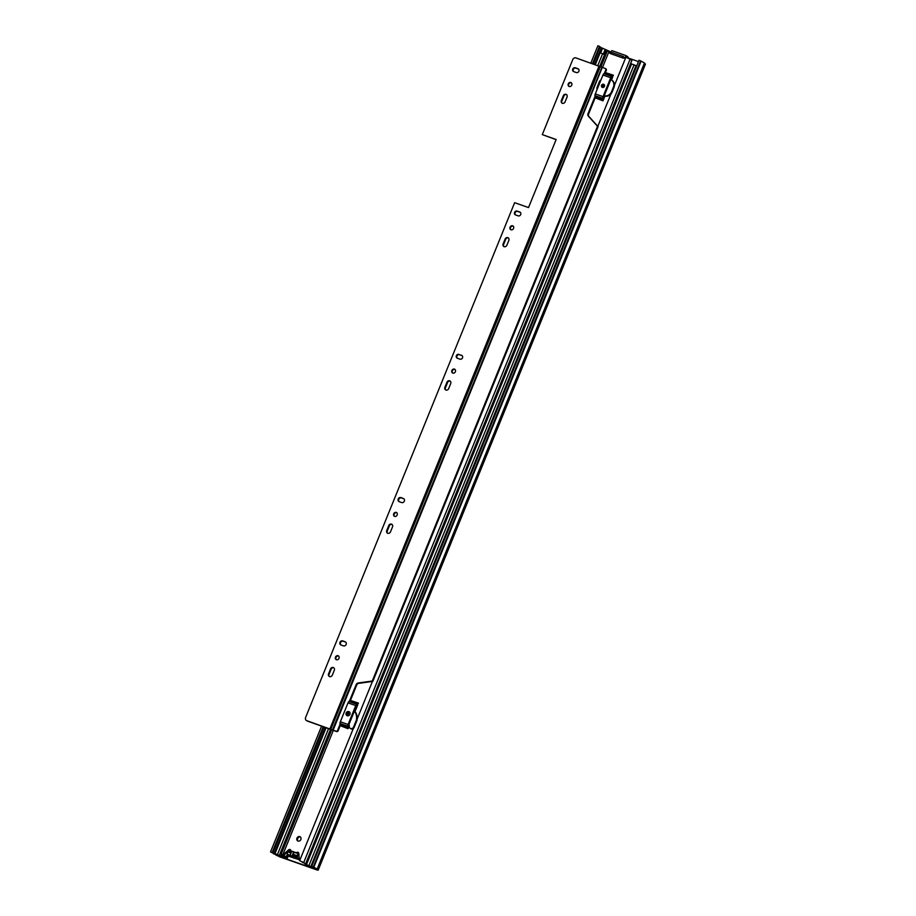 <?xml version="1.0" encoding="UTF-8"?>
<svg xmlns="http://www.w3.org/2000/svg" width="916" height="916" viewBox="0 0 916 916"><rect width="100%" height="100%" fill="white"/><g stroke="black" fill="none" stroke-linecap="round" stroke-linejoin="round"><path stroke-width="1.37" d="M600.014 47.117L610.903 51.914M627.895 57.891L638.475 61.612M321.619 726.079L270.541 851.88L278.819 856.311L316.352 869.467L311.692 866.376L639.013 60.284L640.639 60.857L313.318 866.948L311.692 866.376M288.197 856.036L293.944 858.052A0.973 0.859 -57.7 0 0 295.124 857.445M270.541 851.88L279.575 856.792L316.593 869.822L318.15 870.2L317.131 869.078L313.318 866.948M590.809 63.147L597.85 45.8L599.488 46.373L600.129 46.831L593.167 63.983M272.166 852.464L323.256 726.651M592.434 63.731L599.488 46.373M317.131 869.078L644.452 62.986L640.639 60.857M645.311 64.143L644.372 63.181M313.81 867.257L641.12 61.166M290.441 852.785L289.49 852.178L290.418 849.899M289.49 852.178L290.567 852.567M296.761 853.105A1.946 1.718 122.3 0 1 295.49 852.67M296.154 856.437L295.124 855.784A0.973 0.859 122.3 0 0 294.299 855.75L293.91 855.75A6.309 5.599 122.3 0 1 293.773 855.67A6.309 5.599 122.3 0 1 293.315 855.338L294.025 854.422A5.141 4.557 -57.7 0 0 294.391 854.685A5.141 4.557 -57.7 0 0 296.578 855.315L296.463 856.449A6.309 5.599 122.3 0 1 295.731 856.391L295.822 856.403M291.528 851.17L289.903 855.189L291.975 856.162L293.658 852.029M287.372 852.006A7.568 6.71 -57.7 0 0 287.315 852.521A2.427 2.153 -57.7 0 0 288.231 854.559L293.36 857.8A2.427 2.153 -57.7 0 0 293.75 857.994L299.314 859.677M298.662 852.933L296.67 857.823L298.731 853.117M294.105 852.189L292.422 856.346L296.418 857.754L298.467 852.704M299.234 858.739L296.887 857.674M289.903 855.189L293.75 857.994M291.219 850.964L290.464 852.83L288.506 852.143L289.238 850.311M298.318 858.155A2.427 2.153 -57.7 0 0 299.2 858.258M298.295 855.59L298.994 855.819L298.295 855.59L298.868 854.181M290.475 852.796L288.506 852.143M299.807 836.594A2.427 2.153 -57.7 0 0 297.998 841.071A2.427 2.153 -57.7 0 0 299.807 836.594M300.517 837.041A2.427 2.153 -57.7 0 0 297.963 841.071M348.893 711.618A2.233 1.981 -57.7 0 0 347.221 715.74A2.233 1.981 -57.7 0 0 348.893 711.618M349.569 712.053A2.233 1.981 -57.7 0 0 347.221 715.74A2.233 1.981 -57.7 0 1 349.637 712.121M603.633 84.261A1.695 1.511 -57.7 0 0 602.362 87.398A1.695 1.511 -57.7 0 0 603.633 84.261M604.217 84.661A1.695 1.511 -57.7 0 0 602.465 87.432A1.695 1.511 -57.7 0 1 604.274 84.73M304.753 864.967L308.749 866.341L306.505 864.567L313.49 868.013L307.066 864.933L310.1 866.891L305.326 865.322L305.246 863.754L299.681 860.582A0.973 0.859 122.3 0 1 299.337 859.952L298.811 853.472A1.557 1.374 -57.7 0 0 296.715 852.51A0.973 0.859 122.3 0 1 295.925 852.636L291.334 851.01A0.973 0.859 122.3 0 1 290.83 850.437A1.557 1.374 -57.7 0 0 288.574 849.865L283.571 854.41A0.973 0.859 122.3 0 1 282.861 854.662L281.143 854.273L331.718 729.72M623.682 56.632A1.843 0.836 109.4 0 0 623.601 56.586A1.843 0.836 109.4 0 0 622.308 57.788L623.372 58.155A0.973 0.859 -57.7 0 0 624.231 57.983L624.998 57.364A0.973 0.859 122.3 0 1 625.857 57.193L630.116 59.208L303.654 862.666L305.658 863.754L631.88 60.353L630.036 59.425M622.273 57.868A1.843 0.836 109.4 0 1 622.308 57.788L610.296 53.552A0.973 0.859 -57.7 0 1 609.781 52.899L609.644 51.96A0.973 0.859 122.3 0 0 609.129 51.296L607.365 50.872L600.896 66.811M603.747 99.008L603.003 100.84L595.263 97.898A2.714 1.237 109.4 0 1 595.022 97.004L594.953 95.63A2.233 1.008 109.4 0 1 595.285 93.913L602.957 75.009A2.233 1.008 109.4 0 1 603.862 73.669L604.8 72.925A2.714 1.237 109.4 0 1 605.522 72.639L613.399 75.227L611.396 78.181L603.724 97.073L603.747 99.008L604.915 96.123M611.476 79.967L612.655 77.058M348.801 726.857L348.057 728.689L340.317 725.747A2.714 1.237 109.4 0 1 340.076 724.854L340.008 723.48A2.233 1.008 109.4 0 1 340.34 721.762L348.011 702.87A2.233 1.008 109.4 0 1 348.927 701.519L349.855 700.774A2.714 1.237 109.4 0 1 350.576 700.488L358.454 703.087L356.45 706.03L348.778 724.922L348.801 726.857L349.259 725.735M355.03 711.526L357.721 704.908M281.143 854.273L285.781 856.907L282.666 854.617M300.253 860.925A0.973 0.859 122.3 0 0 300.368 861.017L303.894 862.609M611.545 53.483L611.59 53.506A1.843 0.836 -70.6 0 1 612.667 52.739A1.843 0.836 -70.6 0 1 612.747 52.773L623.441 56.54L612.586 52.727M290.578 849.922A1.557 1.374 -57.7 0 0 289.261 850.3L284.258 854.834A0.973 0.859 122.3 0 1 283.548 855.097L283.353 855.052M609.415 51.491L609.804 51.731A0.973 0.859 122.3 0 1 610.331 52.395L610.457 53.334A0.973 0.859 -57.7 0 0 610.571 53.655M298.524 852.716A1.557 1.374 -57.7 0 0 297.391 852.945A0.973 0.859 122.3 0 1 296.612 853.071L292.009 851.445A0.973 0.859 122.3 0 1 291.723 851.262M284.842 856.002L286.181 856.849M302.04 862.048L302.99 862.666M613.399 75.227L613.273 75.364A2.714 1.237 109.4 0 0 612.552 75.65L611.625 76.394A2.233 1.008 109.4 0 0 610.709 77.746L603.037 96.638A2.233 1.008 109.4 0 0 602.705 98.356L602.774 99.73A2.714 1.237 109.4 0 0 603.014 100.623L603.003 100.84M358.454 703.087L358.328 703.225A2.714 1.237 109.4 0 0 357.606 703.499L356.679 704.244A2.233 1.008 109.4 0 0 355.763 705.595L348.091 724.487A2.233 1.008 109.4 0 0 347.759 726.205L347.828 727.59A2.714 1.237 109.4 0 0 348.069 728.472L348.057 728.689M610.422 53.082L611.888 50.62L625.846 55.544L625.571 57.147M627.861 57.971L625.994 56.105M613.285 52.956L612.655 52.556M625.914 55.601L628.078 57.422M347.347 714.526L348.046 714.743L348.962 712.499M288.689 854.846L287.04 858.887L274.25 853.3L286.468 858.532L288.116 854.479M287.04 858.887L286.468 858.532M635.91 65.929L636.574 66.284M305.726 864.383L630.861 63.673L635.876 65.631M604.491 54.754L605.556 55.338M594.564 64.475L599.385 52.59L600.163 52.773L604.56 54.559L599.728 66.307M333.928 667.81A2.233 1.981 -57.7 0 0 331.157 669.184L329.084 674.29A2.233 1.981 -57.7 0 0 329.497 676.626M328.512 673.936A2.233 1.981 -57.7 0 0 332.268 675.252L334.34 670.146A2.233 1.981 -57.7 0 0 330.584 668.829L328.512 673.936L329.084 674.29M338.68 656.074A2.187 1.935 -57.7 0 0 336.378 659.703M336.424 659.726A2.187 1.935 -57.7 0 0 338.061 655.696A2.187 1.935 -57.7 0 0 336.424 659.726M392.117 524.502A2.233 1.981 -57.7 0 0 389.346 525.887L387.273 530.982A2.233 1.981 -57.7 0 0 387.686 533.33M386.701 530.627A2.233 1.981 -57.7 0 0 390.456 531.944L392.529 526.849A2.233 1.981 -57.7 0 0 388.773 525.521L386.701 530.627L387.273 530.982M396.868 512.765A2.187 1.935 -57.7 0 0 394.567 516.406M394.624 516.418A2.187 1.935 -57.7 0 0 396.25 512.388A2.187 1.935 -57.7 0 0 394.624 516.418M450.306 381.205A2.233 1.981 -57.7 0 0 447.535 382.579L445.462 387.686A2.233 1.981 -57.7 0 0 445.874 390.021M444.89 387.319A2.233 1.981 -57.7 0 0 448.645 388.647L450.718 383.541A2.233 1.981 -57.7 0 0 446.962 382.212L444.89 387.319L445.462 387.686M455.057 369.469A2.187 1.935 -57.7 0 0 452.756 373.098M452.813 373.121A2.187 1.935 -57.7 0 0 454.45 369.091A2.187 1.935 -57.7 0 0 452.813 373.121M508.495 237.897A2.233 1.981 -57.7 0 0 505.724 239.271L503.651 244.377A2.233 1.981 -57.7 0 0 504.075 246.725M503.079 244.022A2.233 1.981 -57.7 0 0 506.834 245.339L508.907 240.232A2.233 1.981 -57.7 0 0 505.163 238.916L503.079 244.022L503.651 244.377M513.258 226.16A2.187 1.935 -57.7 0 0 510.956 229.79M511.002 229.813A2.187 1.935 -57.7 0 0 512.639 225.783A2.187 1.935 -57.7 0 0 511.002 229.813M349.088 724.613L349.317 726.709A2.427 2.153 -57.7 0 0 353.587 727.029L356.347 720.216A11.771 10.431 122.3 0 0 354.389 711.091M350.553 728.518A2.427 2.153 -57.7 0 0 354.16 727.384L356.919 720.583L356.347 720.216M566.683 94.588A2.233 1.981 -57.7 0 0 563.913 95.974L561.84 101.081A2.233 1.981 -57.7 0 0 562.264 103.416M561.279 100.714A2.233 1.981 -57.7 0 0 565.023 102.031L567.096 96.936A2.233 1.981 -57.7 0 0 563.351 95.608L561.279 100.714L561.84 101.081M571.447 82.852A2.187 1.935 -57.7 0 0 569.145 86.493M569.191 86.505A2.187 1.935 -57.7 0 0 570.828 82.474A2.187 1.935 -57.7 0 0 569.191 86.505M403.899 498.808A2.233 1.981 -57.7 0 0 403.841 498.796L401.483 497.96A2.233 1.981 -57.7 0 0 399.181 501.693M520.322 212.375A2.084 1.855 -57.7 0 0 520.288 212.363L517.677 211.436A2.084 1.855 -57.7 0 0 515.513 214.916L518.158 215.855A2.084 1.855 -57.7 0 0 519.727 211.997L517.116 211.081A2.084 1.855 -57.7 0 0 515.548 214.928M577.916 68.7L575.305 67.773A2.084 1.855 -57.7 0 0 573.737 71.631L576.347 72.547A2.084 1.855 -57.7 0 0 577.916 68.7L578.488 69.055A2.084 1.855 -57.7 0 0 578.488 69.055L575.866 68.139A2.084 1.855 -57.7 0 0 573.702 71.62M336.596 731.552L336.035 731.186A1.271 1.122 -57.7 0 0 337.58 730.395L338.141 730.75A1.271 1.122 122.3 0 1 336.596 731.552L307.41 721.064A2.645 2.347 122.3 0 1 306.711 720.663M556.104 139.644L542.283 134.618L572.752 59.586A2.645 2.347 -57.7 0 1 575.969 57.926L605.155 68.402A1.271 1.122 -57.7 0 1 605.751 69.96L604.423 73.223M462.133 355.671A2.084 1.855 -57.7 0 0 462.099 355.66L459.489 354.744A2.084 1.855 -57.7 0 0 457.324 358.225M345.71 642.116A2.233 1.981 -57.7 0 0 345.653 642.093L343.294 641.257A2.233 1.981 -57.7 0 0 340.992 645.001M343.408 645.86A2.233 1.981 -57.7 0 0 345.092 641.738L342.721 640.902A2.233 1.981 -57.7 0 0 341.05 645.024L343.408 645.86M401.609 502.552A2.233 1.981 -57.7 0 0 403.28 498.43L400.91 497.594A2.233 1.981 -57.7 0 0 399.239 501.716L401.609 502.552M336.035 731.186L306.837 720.709A2.645 2.347 -57.7 0 1 305.6 717.491L514.643 202.688L528.521 207.577L556.161 139.507L542.283 134.618M458.927 354.389A2.084 1.855 -57.7 0 0 457.359 358.236L459.969 359.152A2.084 1.855 -57.7 0 0 461.538 355.305L459.489 354.744M604.446 85.051A1.695 1.511 -57.7 0 0 602.865 87.478M597.106 89.413A3.103 2.759 -57.7 0 1 597.175 87.146L597.747 87.501L599.969 82.039A3.103 2.759 122.3 0 1 600.438 81.215M597.747 87.501A3.103 2.759 -57.7 0 0 597.518 88.417M349.832 712.408A2.233 1.981 -57.7 0 0 347.611 715.831L348.046 714.743M338.141 730.75L340.237 725.598M605.728 68.769A1.271 1.122 122.3 0 1 606.323 70.314L605.373 72.639M611.705 80.116A6.401 5.668 122.3 0 1 611.991 80.287A6.401 5.668 122.3 0 1 613.949 87.593L613.377 87.226A6.401 5.668 -57.7 0 0 611.43 79.932A6.401 5.668 -57.7 0 0 610.938 79.658L610.812 79.6M612.174 91.966A6.401 5.668 122.3 0 1 604.961 96.134L604.388 95.779A6.401 5.668 -57.7 0 0 611.602 91.6L612.174 91.966L613.949 87.593M604.961 96.134L604.171 95.951M595.182 97.749L588.587 113.996A2.519 2.233 -57.7 0 0 588.942 116.527L598.102 126.637L372.835 681.401L358.786 683.336A2.519 2.233 -57.7 0 0 356.713 685.008L350.427 700.5M354.481 710.885A11.771 10.431 122.3 0 1 356.919 720.583M597.175 87.146L599.396 81.684A3.103 2.759 122.3 0 1 600.953 79.932M337.58 730.395L340.042 724.304M594.988 96.455L588.015 113.641A2.519 2.233 -57.7 0 0 588.37 116.172L597.53 126.271L372.262 681.035L358.213 682.97A2.519 2.233 -57.7 0 0 356.152 684.653L349.477 701.072M611.602 91.6L613.377 87.226M372.262 681.035L372.835 681.401M597.53 126.271L598.102 126.637M604.423 54.433L606.129 50.231M273.724 853.964L275.407 853.918M276.22 855.349L277.834 855.498M645.379 63.994L318.058 870.074L316.318 869.433M316.947 869.124L315.196 868.517M272.647 852.762L323.783 726.835M592.973 63.914L599.969 46.682M599.408 52.578L601.354 47.792M600.644 52.945L602.51 48.353M603.323 53.907L605.018 49.75M296.486 856.449L293.429 854.502M291.78 851.319L290.166 855.304M298.799 853.38L297.036 857.708M288.574 849.865L290.051 850.792M294.975 855.716L293.292 854.651M294.036 855.796L293.315 855.338M299.681 860.582L353.313 728.506M357.137 719.083L372.423 681.458M597.827 126.339L610.995 93.913M614.453 85.406L625.903 57.204M282.861 854.662L333.321 730.395M602.51 67.475L609.083 51.285M610.331 52.395L609.644 51.96M610.457 53.334L609.781 52.899M284.258 854.834L283.571 854.41M297.391 852.945L296.715 852.51M296.612 853.071L295.925 852.636M292.009 851.445L291.334 851.01M604.8 72.925L612.552 75.65M605.522 72.639L613.273 75.364M603.862 73.669L611.625 76.394M602.957 75.009L610.709 77.746M595.285 93.913L603.037 96.638M594.953 95.63L602.705 98.356M595.022 97.004L602.774 99.73M595.263 97.898L603.014 100.623M349.855 700.774L357.606 703.499M350.576 700.488L358.328 703.225M348.927 701.519L356.679 704.244M348.011 702.87L355.763 705.595M340.34 721.762L348.091 724.487M340.008 723.48L347.759 726.205M340.076 724.854L347.828 727.59M340.317 725.747L348.069 728.472M297.356 839.594L298.147 837.648M282.735 857.216L283.422 855.521M602.82 87.329L603.644 85.291M275.029 853.494L326.13 727.659M595.308 64.738L600.163 52.773M277.514 854.365L328.604 728.529M597.793 65.608L602.648 53.655M279.391 855.212L330.55 729.216M280.731 856.185L281.407 854.525M281.784 856.723L282.46 855.075M282.139 856.952L282.826 855.258M308.978 865.437L634.112 64.727M306.505 864.567L631.639 63.857M348.813 712.556L347.943 714.709M353.587 727.029L354.16 727.384M329.909 728.827L599.041 66.055M333.138 730.167L602.27 67.395M601.949 67.257L332.428 730.018M600.323 66.559L330.802 729.319M306.837 720.709L307.41 721.064M588.015 113.641L588.587 113.996M588.37 116.172L588.942 116.527M599.396 81.684L599.969 82.039M606.323 70.314L605.751 69.96M358.213 682.97L358.786 683.336M446.962 382.212L447.535 382.579M400.91 497.594L401.483 497.96M388.773 525.521L389.346 525.887M342.721 640.902L343.294 641.257M330.584 668.829L331.157 669.184M272.819 852.922L323.989 726.903M318.15 870.2L645.459 64.12M296.853 856.242L294.391 854.685M286.193 856.895L287.487 853.689M609.964 51.811L609.277 51.376M612.667 52.739L623.601 56.586M291.861 851.376L291.173 850.941M627.929 56.872L625.846 55.544M274.25 853.3L325.375 727.396M279.426 855.269L330.607 729.239M599.785 66.33L604.56 54.559M313.49 868.013L313.73 867.429M310.902 866.353L636.036 65.643M350.244 728.357L350.817 728.724M605.934 68.86L605.362 68.505M306.413 720.503L306.986 720.869"/></g></svg>

